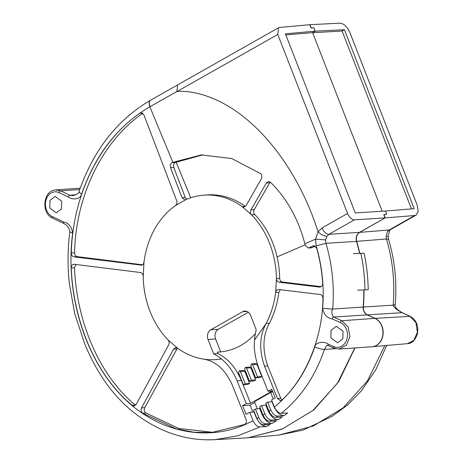 <?xml version="1.0" encoding="UTF-8"?>
<svg xmlns="http://www.w3.org/2000/svg" width="463" height="463" viewBox="0 0 463 463"><rect width="100%" height="100%" fill="white"/><g stroke="black" fill="none" stroke-linecap="round" stroke-linejoin="round"><path stroke-width="0.69" d="M349.964 32.74L417.163 205.092L418.187 211.504L416.162 215.098L414.715 215.521L385.245 217.882L383.943 214.548L386.669 214.334L385.384 211.035L355.231 212.939L285.399 33.834L315.239 31.125L313.955 27.826L311.229 28.035L309.926 24.701L339.715 23.15C343.841 23.439 347.262 26.634 349.964 32.74M313.445 27.867L310.951 27.896L309.712 24.718L279.502 27.456L278.518 27.751L277.777 34.459L347.574 213.484C349.386 217.546 351.695 219.659 354.502 219.821L385.031 217.894L383.792 214.716L386.669 214.334M415.924 215.22L390.622 229.55A10.99 6.06 60.5 0 1 389.163 229.989L359.664 232.374L385.135 217.888L359.444 232.391C356.585 234.382 355.601 237.38 356.493 241.379A146.551 118.262 85.9 0 1 359.56 253.33L364.097 253.203A152.061 122.707 -94.1 0 1 368.207 289.728L357.714 290.168M315.181 31.16L344.408 29.713L414.182 208.68L385.314 211.041M414.715 215.521L389.163 229.989L387.554 231.373L390.622 229.55M387.554 231.373L389.661 230.4M387.45 231.512L386.084 236.674L386.455 238.983L388.596 239.377L388.121 236.338L386.084 236.674M359.444 232.391L359.664 232.374C356.799 234.371 355.815 237.363 356.707 241.362L386.455 238.983C392.786 260.565 395.026 282.621 393.168 305.152L395.211 304.631M363.773 289.994A146.551 118.262 85.9 0 1 363.177 307.044C363.067 310.754 364.398 313.364 367.182 314.881L374.88 318.37A14.654 11.83 85.9 0 1 382.878 334.182A14.654 11.83 85.9 0 1 372.293 346.706A14.654 11.83 85.9 0 1 372.113 346.723M354.751 347.962L337.556 383.092L312.884 410.513L282.534 428.836L248.226 437.743L243.966 438.027M363.177 307.044L393.168 305.152C393.463 307.108 396.455 309.62 402.133 312.693A1.835 1.042 -65 0 1 402.422 312.751A1.835 1.042 -65 0 1 402.44 312.756C398.695 310.8 393.932 307.148 395.223 304.631C397.063 282.395 394.858 260.646 388.607 239.371M410.241 316.397C416.416 319.927 418.784 325.854 417.342 334.17C415.068 340.461 411.757 343.627 407.399 343.673L413.783 340.38L417.377 332.33L415.959 322.699L409.952 316.339A1.835 1.042 -65 0 1 410.241 316.397L402.422 312.751M384.77 345.63L367.477 380.852L343.158 407.868L313.167 426.058L278.645 435.11L303.103 430.104L331.93 416.428L347.557 405.015L361.464 390.749L375.887 369.607L386.634 345.467M312.612 32.711L315.21 31.235M312.618 32.723L342.093 31.027L344.408 29.713M411.445 208.9L342.093 31.027M353.437 253.643L364.097 253.203M360.856 253.435A152.061 122.707 85.9 0 1 364.971 289.96M74.387 264.257C72.436 264.298 71.389 265.531 71.256 267.955C73.38 321.328 95.604 375.366 132.134 405.31L133.998 405.947L136.163 404.43L168.682 344.86C169.481 343.048 169.267 341.41 168.052 339.94A82.431 66.516 85.9 0 1 143.2 276.208C143.05 274.137 142.135 272.904 140.474 272.516L73.924 264.246M135.566 405.223L135.375 405.079C98.845 375.134 76.615 321.096 74.497 267.724L75.944 264.454M339.009 349.085L346.382 345.288L349.93 336.665L348.159 327.046L341.821 320.732L333.615 317.074C331.537 314.047 331.236 311.373 332.7 309.047A146.111 117.903 85.9 0 0 325.911 243.306L316.2 245.899C322.179 266.271 324.326 287.106 322.642 308.41C323.816 314.435 326.971 317.925 332.093 318.874L340.299 322.532A12.825 10.475 85.4 0 1 346.937 338.991A12.825 10.475 85.4 0 1 333.667 346.567L328.169 344.119C324.164 340.71 314.869 342.585 314.811 346.799C306.193 371.957 292.714 392.039 274.374 407.035L271.532 399.957L275.201 397.879L271.723 389.215L268.054 391.287L272.371 390.975L250.552 403.331L241.391 380.493C235.644 367.344 227.819 358.374 217.923 353.576L213.657 353.882A52.579 42.428 85.9 0 1 221.349 358.906C227.975 364.219 233.219 371.517 237.073 380.8L246.235 403.638L242.583 405.71L246.056 414.379L249.713 412.307L253.064 420.664C209.907 444.248 155.632 433.09 119.356 393.417C83.033 354.178 65.144 290.758 72.668 233.161C71.782 226.847 68.761 223.102 63.599 221.933L52.307 216.574A12.825 10.261 86.3 0 1 46.022 200.016A12.825 10.261 86.3 0 1 59.125 192.649L68.304 197.006C73.004 200.369 80.481 199.113 81.505 194.391C95.378 154.532 118.152 125.34 149.844 106.808A7.327 4.04 -119.5 0 1 150.579 100.205L150.579 100.205A7.327 4.04 -119.5 0 1 150.66 100.158M221.349 358.906C215.376 359.977 209.369 360.035 203.326 359.074A82.379 66.475 85.9 0 1 177.456 348.124L168.052 339.94M141.528 407.88L144.769 407.648L177.433 348.107L175.766 347.615L173.59 349.131L141.528 407.88C140.648 410.015 141.024 411.792 142.668 413.216L176.224 428.883L193.887 432.239L211.684 432.506L244.51 424.502C246.235 423.471 246.762 421.816 246.084 419.53L232.061 384.55C225.111 369.486 215.532 360.995 203.326 359.074M143.2 276.208L143.981 262.261C143.582 264.275 142.552 265.264 140.879 265.23L141.337 265.241M142.558 264.801L77.286 256.647L74.045 256.878L141.794 265.166M74.045 256.878C72.332 256.467 71.424 255.177 71.319 253.006C72.627 195.421 99.389 141.012 139.803 113.308L141.053 112.856L143.952 115.003L176.716 200.768C177.312 202.736 176.924 204.305 175.552 205.474L185.738 199.703L184.934 199.906L182.034 197.753L170.529 167.629C169.898 165.401 170.413 163.757 172.08 162.698A122.747 99.053 85.9 0 1 172.867 162.328L149.844 106.808M49.796 208.009L49.981 200.363L55.166 196.393L61.672 201.231L61.481 208.877L56.295 212.847L49.796 208.009M75.967 194.755L69.884 195.224L72.841 195.664C77.072 194.379 79.104 193.088 78.947 191.786C93.312 150.301 117.191 119.778 150.579 100.205L150.735 100.112A7.327 4.04 60.5 0 0 150 106.722A8258.462 1690.425 -21.6 0 1 176.843 91.541L177.642 84.897L150.735 100.112M68.304 197.006A1.835 1.007 115.4 0 1 69.884 195.224L60.705 190.872L55.635 189.934M256.959 418.575L253.568 410.125L255.431 409.066L258.823 417.528L256.959 418.575C258.788 422.522 261.068 424.606 263.794 424.831L270.247 424.455L266.358 426.545L259.905 426.921C257.173 426.701 254.893 424.612 253.064 420.664M259.905 426.921L238.04 435.776L215.064 439.671L208.385 439.85M248.075 437.755L282.106 429.108L313.827 409.911L338.742 381.605L354.965 347.945M326.843 345.271L324.465 349.42C315.291 376.211 300.881 397.52 281.238 413.355L287.691 412.984L284.056 415.728L277.597 416.104L275.821 417.366L282.274 416.995L278.153 419.75L271.7 420.12L269.871 421.266L276.33 420.896L272.111 423.408L265.658 423.778L263.794 424.831M266.358 426.545C262.266 426.215 258.846 423.084 256.097 417.157L254.031 412.001L249.713 412.307M255.431 409.066L260.385 408.395M261.549 405.605L264.859 413.858L263.036 415.01L259.685 406.659L261.549 405.605L266.503 404.934M267.672 402.139L270.751 409.813L268.974 411.092L265.808 403.192L267.672 402.139L272.227 401.693M284.056 415.728C279.97 415.398 276.544 412.255 273.783 406.3L271.989 401.826M270.751 409.813C272.597 413.789 274.877 415.884 277.597 416.104M268.974 411.092C270.82 415.056 273.101 417.151 275.821 417.366M278.153 419.75C274.061 419.414 270.641 416.283 267.898 410.357L268.517 409.952M264.859 413.858C266.694 417.811 268.974 419.9 271.7 420.12M267.898 410.357L265.866 405.293M263.036 415.01C264.865 418.957 267.145 421.046 269.871 421.266M272.111 423.408C268.019 423.072 264.604 419.947 261.861 414.026L262.498 413.662M258.823 417.528C260.652 421.475 262.932 423.558 265.658 423.778M261.861 414.026L259.743 408.76M274.374 407.035C276.232 411.022 278.518 413.129 281.238 413.355M316.2 245.899L315.558 239.139L304.839 243.769A122.747 99.053 -94.1 0 0 299.428 226.876C292.547 209.386 282.934 194.547 270.595 182.353L268.517 181.531L266.283 183.053L251.01 209.907C250.165 211.701 250.356 213.339 251.571 214.826A82.443 66.527 85.9 0 1 269.657 243.486A82.443 66.527 85.9 0 1 276.423 278.558L276.428 278.685C276.637 280.711 277.569 281.898 279.218 282.251L319.476 287.089C321.525 287.031 322.589 285.758 322.676 283.263A138.715 111.936 -94.1 0 0 316.68 248.203M315.176 246.079L311.587 247.809L308.364 248.041L305.233 245.344L304.839 243.769M308.358 248.041L313.59 245.662L316.675 248.203M319.945 287.101L320.408 287.025M276.428 278.685L275.641 292.506C276.041 290.498 277.1 289.508 278.807 289.537L278.338 289.525M282.054 400.015L280.763 398.348L267.759 365.938C262.208 349.808 262.741 335.588 269.362 323.284A82.391 66.487 -94.1 0 0 278.876 292.275L275.641 292.506A82.391 66.487 85.9 0 1 266.121 323.515C259.506 335.843 258.967 350.063 264.523 366.169L277.522 398.579L280.485 400.721L282.106 399.968C306.379 376.98 322.699 336.867 322.948 298.34C322.827 296.193 321.895 294.914 320.153 294.509L278.807 289.537M269.362 323.284L266.121 323.515L254.517 340.12A52.579 42.428 85.9 0 1 256.213 329.778L250.605 315.378A7.327 5.915 -94.1 0 0 244.759 311.084A7.327 5.915 -94.1 0 0 242.681 311.721L246.906 311.42M268.054 391.287L258.892 368.45C255.101 358.009 253.643 348.57 254.517 340.12M330.895 337.938L331.051 330.298L336.335 326.317L343.008 331.143L342.846 338.783L337.568 342.765L330.895 337.938M252.908 412.082L250.136 405.171L254.772 402.544M213.657 353.882L208.043 339.483A7.327 5.915 -94.1 0 1 210.763 329.801L218.316 329.257A7.327 5.915 85.9 0 0 215.602 338.945L220.643 351.874A75.116 60.612 85.9 0 0 221.065 351.857M218.316 329.257L248.347 312.247M217.923 353.576L217.332 352.106L220.643 351.874M143.981 262.261A82.431 66.522 85.9 0 1 175.552 205.474M185.738 199.703A82.443 66.527 85.9 0 1 203.934 195.149A82.443 66.527 85.9 0 1 242.166 206.643L251.571 214.826L254.812 214.595C253.585 213.177 253.394 211.539 254.245 209.675L270.172 182.005M210.763 329.801L242.681 311.721M143.044 113.076C102.624 140.781 75.868 195.189 74.555 252.775C74.659 254.945 75.567 256.236 77.286 256.647M172.867 162.328L201.353 154.926L231.714 158.525L260.438 173.544C261.977 174.968 262.289 176.71 261.358 178.782L246.096 205.636L243.868 207.152L242.166 206.643L245.402 206.411A82.443 66.527 -94.1 0 0 207.169 194.917L203.934 195.149M186.682 199.298L185.275 197.522L173.764 167.398C173.139 165.164 173.654 163.52 175.315 162.467L202.973 154.827M359.78 253.325A146.557 118.268 -94.1 0 0 356.707 241.362L325.911 243.306L325.587 239.927L315.558 239.139L318.023 231.784C304.203 187.596 279.235 148.432 251.739 123.725C224.468 98.7 195.004 89.932 177.016 91.529L176.912 91.5M318.023 231.784L322.069 227.929L347.574 213.484M322.642 308.41L332.7 309.047L363.391 307.033A146.557 118.268 -94.1 0 0 363.987 289.988M363.391 307.033C363.281 310.737 364.618 313.347 367.396 314.863L402.133 312.693L409.952 316.339L375.099 318.353L367.396 314.863L333.615 317.074A1.835 0.961 114 0 0 332.093 318.874M339.182 349.073L372.368 346.7A14.654 11.83 -94.1 0 0 383.08 334.251A14.654 11.83 -94.1 0 0 375.094 318.353L341.821 320.732A1.835 0.961 114 0 0 340.299 322.532M339.124 349.079L333.973 348.153A1.835 0.961 -66 0 1 333.667 346.567M325.587 239.927L326.89 236.263C324.059 236.095 321.119 234.625 318.064 231.853M326.89 236.263L328.95 234.295A7.327 4.04 -119.5 0 1 322.069 227.929M382.218 211.238L312.583 32.636L315.239 31.125M285.821 34.922L312.583 32.636M321.177 286.672L282.459 282.019C280.763 281.643 279.826 280.41 279.658 278.327A82.443 66.527 -94.1 0 0 277.088 256.907A82.443 66.527 -94.1 0 0 272.892 243.254A82.443 66.527 -94.1 0 0 254.812 214.595M277.088 256.907L305.105 244.823M176.096 162.102L190.762 197.77M278.876 292.275L280.346 289.722M273.014 391.779L270.652 392.479L273.263 398.979M257.335 408.933L254.424 401.67L270.652 392.479M242.583 405.71L250.136 405.171M246.235 403.638L250.552 403.331M217.332 352.106A75.116 60.612 -94.1 0 0 219.41 352.002A75.116 60.612 -94.1 0 0 255.379 333.591M255.698 379.955L253.834 381.014L249.522 381.321L251.38 380.268L255.698 379.955L250.819 367.79L246.501 368.097L251.38 380.268M246.501 368.097L245.471 367.344L249.788 367.037L250.819 367.79M257.503 376.801L255.64 377.854L259.957 377.548L261.821 376.494L256.942 364.323L252.624 364.63L257.503 376.801L261.821 376.494M255.9 363.571L256.942 364.323M245.263 383.729L243.405 384.788L247.722 384.475L249.58 383.422L244.701 371.257L240.384 371.563L245.263 383.729L249.58 383.422M243.66 370.504L244.701 371.257M249.522 381.321L244.638 369.15L245.471 367.344M255.64 377.854L250.755 365.689L251.588 363.883L252.624 364.63M243.405 384.788L238.52 372.617L239.354 370.811L240.384 371.563M144.769 407.648C143.883 409.784 144.265 411.561 145.903 412.984L178.66 428.425L213.304 432.378M71.256 267.955L74.497 267.724M132.134 405.31L135.375 405.079M78.959 191.798L81.505 194.391M79.723 189.512L60.705 190.872A1.835 1.007 115.4 0 0 59.119 192.649M215.069 439.665C189.147 440.984 164.759 433.895 141.904 418.39C117.596 402 98.544 377.195 84.746 343.986L74.641 313.382L69.271 282.98C67.482 265.872 67.656 248.857 69.791 231.946C69.589 231.679 70.741 231.245 67.598 226.459C67.268 225.794 66.041 224.81 63.911 223.519L52.62 218.16A1.835 1.007 -64.6 0 1 52.307 216.574M63.599 221.933A1.835 1.007 115.4 0 0 63.906 223.513M69.803 231.951L72.668 233.161M335.49 348.703L324.465 349.42C321.559 349.409 318.341 348.535 314.811 346.799M215.602 338.945L208.043 339.483M74.555 252.775L71.319 253.006M142.349 113.122L139.803 113.308M185.275 197.522L182.034 197.753M173.764 167.398L170.529 167.629M175.315 162.467L172.08 162.698M177.016 91.529L277.777 34.459M326.785 345.271L328.475 345.699A1.835 0.961 -66 0 1 328.169 344.119M334.008 348.164A1.835 0.961 -66 0 1 333.973 348.153L328.475 345.699M359.45 232.385L328.95 234.295L354.502 219.821M312.652 247.485L309.417 247.717M314.678 245.824L312.531 245.98M282.459 282.019L279.218 282.251M279.658 278.327L276.423 278.558M254.245 209.675L251.01 209.907M269.524 182.821L266.283 183.053M280.763 398.348L277.522 398.579M267.759 365.938L264.523 366.169M241.391 380.493L237.073 380.8M173.59 349.131L176.831 348.899M142.668 413.216L145.903 412.984M389.649 230.418L388.121 236.338M407.405 343.673L372.75 346.665M278.518 435.127L249.36 437.645M52.62 218.16C40.709 213.374 43.181 190.038 55.815 189.923M55.861 189.917L80.197 188.175M245.24 437.952L214.896 439.671M278.367 27.844L177.636 84.897M255.912 363.571L251.6 363.877M243.671 370.504L239.359 370.811"/></g></svg>
